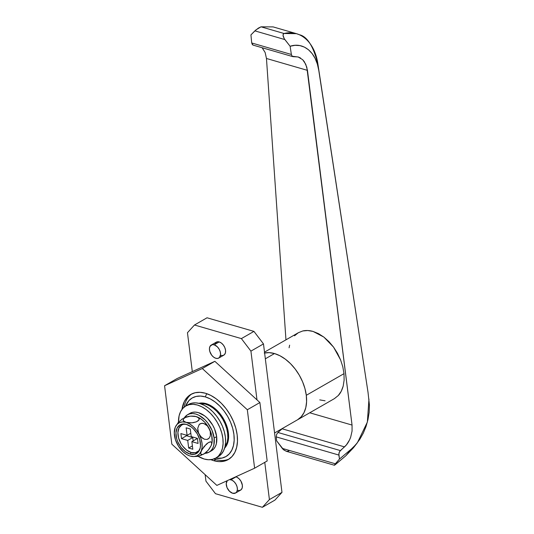 <?xml version="1.0" encoding="UTF-8"?>
<svg xmlns="http://www.w3.org/2000/svg" width="534" height="534" viewBox="0 0 534 534"><rect width="100%" height="100%" fill="white"/><g stroke="black" fill="none" stroke-linecap="round" stroke-linejoin="round"><path stroke-width="0.8" d="M253.049 45.09L251.714 42.967L250.94 34.897L254.865 30.872L284.856 39.569L290.116 46.264L291.37 54.468L292.178 56.217L292.919 56.657L298.126 56.951L302.651 59.675L304.36 61.75L306.803 67.171L352.053 425.064L352.066 431.065L350.684 437.139L349.516 439.989L346.386 444.929L339.631 451.464L338.843 453.84L339.477 459.053L351.432 448.967L355.884 444.555L359.876 439.228L363.294 433.141L366.03 426.492L367.999 419.477L369.148 412.308L369.435 405.206L368.013 392.256L317.93 64.24C314.806 42.006 300.208 29.457 284.061 33.502L296.47 33.669L299.394 34.743C307.237 36.459 313.411 46.291 317.93 64.24L318.771 70.361L317.35 64.053L315.127 58.42L312.17 53.627L308.572 49.822L304.44 47.119L299.888 45.604L295.068 45.317L290.116 46.264L291.37 54.468L292.178 56.217L298.479 57.065L300.675 58.099M228.398 432.86L227.644 433.294A26.293 16.721 60.1 0 1 224.827 447.419L227.297 441.905L227.844 437.793L227.644 433.294L226.696 428.575L225.048 423.829L222.751 419.223L219.908 414.951L216.61 411.167L212.999 408.016L209.215 405.62L205.39 404.071L199.616 403.49A26.293 16.721 60.1 0 1 227.644 433.294L228.398 432.86L227.451 428.141L225.802 423.395L220.655 414.517L217.365 410.733L213.754 407.582L209.969 405.186L206.144 403.637A26.293 16.721 60.1 0 1 225.882 423.596A26.293 16.721 60.1 0 1 224.627 448.126L226.776 445.036L228.051 441.471L228.599 437.359L228.398 432.86M274.576 432.967L334.384 398.644L338.282 395.52C340.385 393.364 342.014 390.241 343.175 386.149L344.116 380.188L343.996 373.66L306.296 395.3A37.554 23.89 60.1 0 1 297.398 419.871A37.554 23.89 -119.9 0 0 303.919 385.268A37.554 23.89 -119.9 0 0 274.503 353.555L269.203 352.647L264.263 353.061L269.203 352.647L274.503 353.555A37.554 23.89 -119.9 0 0 264.617 352.987A37.554 23.89 60.1 0 1 306.296 395.3L343.996 373.66L342.808 366.831L340.612 359.949L337.488 353.294L333.55 347.113L328.951 341.64L323.871 337.094L318.504 333.643L313.058 331.427L307.744 330.526L302.758 330.967L298.299 332.749L294.534 335.793M288.854 450.943L286.638 451.364L283.868 450.015L276.625 440.817L276.245 436.899L276.605 434.462L277.934 432.473L282.653 428.335L282.146 428.795L344.503 446.885L282.146 428.795L277.934 432.473L276.605 434.462L276.245 436.899L276.625 440.817L282.272 448.386L335.359 463.786L339.477 459.053L338.87 455.061L276.245 436.899L338.87 455.061L339.103 452.592L340.365 450.583L277.934 432.473L340.365 450.583L344.503 446.885C347.06 444.648 349.123 441.404 350.684 437.139L352.066 431.065L352.053 425.064L309.733 412.789L352.053 425.064L307.471 70.368L266.459 58.473L265.131 52.486L262.101 47.72M302.651 59.675L305.755 64.274L307.471 70.368L266.459 58.473L285.957 339.831L266.459 58.473L265.131 52.486L262.368 47.993M368.093 392.797L318.771 70.361C316.295 52.445 303.526 41.699 290.116 46.264L284.255 38.728L284.856 39.569L254.865 30.872L258.383 28.095L261.033 26.82L284.061 33.502L283.454 33.849L283.007 35.237L284.255 38.728L283.107 36.085L283.107 34.463L284.061 33.502L261.033 26.82L256.02 29.817L250.94 34.897L251.714 42.967L252.402 44.682L253.096 45.11L292.919 56.657M291.37 54.468L251.714 42.967L291.37 54.468M289.635 345.164L289.081 347.781M319.753 399.893L325.066 400.794M334.518 398.564L338.282 395.52L341.206 391.329L343.175 386.149L344.116 380.188L343.996 373.66L342.808 366.831L340.612 359.949L333.55 347.113L323.871 337.094L313.058 331.427C309.446 330.379 306.015 330.226 302.758 330.967L298.426 332.675L264.51 352.14M334.678 465.114L345.825 455.776L351.432 448.967L339.477 459.053L334.598 464.734L334.444 465.234L335.512 464.48L345.825 455.776L353.408 447.832M353.495 447.726L345.825 455.776L357.413 442.673L367.365 422.074L368.954 399.072M296.47 33.669L273.121 26.9L261.033 26.82M297.525 419.797L301.183 416.814L303.979 412.695L305.802 407.602L306.583 401.728L306.296 395.3L304.941 388.565L302.584 381.777L299.307 375.208L295.242 369.101L290.536 363.687L285.376 359.188L279.963 355.764L274.503 353.555L265.338 358.815L274.503 353.555L279.963 355.764L285.376 359.188L290.536 363.687L295.242 369.101L299.307 375.208L302.584 381.777L304.941 388.565L306.296 395.3L306.583 401.728L305.802 407.602L303.979 412.695L301.183 416.814L297.525 419.797M334.351 465.207L335.359 463.786L282.272 448.386L283.013 449.254L286.184 451.257L334.384 465.241M215.796 459.554L214.501 458.699L215.796 459.554A37.554 23.89 60.1 0 1 213.914 458.933A37.554 23.89 -119.9 0 0 215.796 459.554A37.554 23.89 -119.9 0 0 229.266 458.926A37.554 23.89 60.1 0 1 215.796 459.554L213.787 460.709L215.796 459.554M191.92 393.858A37.554 23.89 -119.9 0 0 184.17 407.108A37.554 23.89 60.1 0 1 191.92 393.858M205.303 396.889L206.711 393.651L205.303 396.889L210.216 398.878L215.089 401.962L219.734 406.007L223.966 410.88L227.624 416.373L230.575 422.287L232.697 428.395L233.912 434.462L234.172 440.243L233.471 445.53L231.829 450.115L229.313 453.82L226.022 456.503L222.077 458.065L215.489 458.219A33.802 21.5 60.1 0 0 233.678 432.827A33.802 21.5 60.1 0 0 205.303 396.889A33.802 21.5 60.1 0 0 185.585 406.107L188.849 400.694L192.147 398.004L196.085 396.448L200.53 396.068L205.303 396.889M220.869 355.417L222.918 355.517L224.527 354.576L225.448 352.734L225.548 350.271L224.807 347.567L223.339 345.031L221.37 343.048L219.194 341.92A7.509 4.779 -119.9 0 0 216.29 342.154L211.264 345.037A7.509 4.779 60.1 0 1 214.167 344.804L219.194 341.92L217.144 341.82L214.975 343.589M218.746 358.067L223.773 355.183A7.509 4.779 -119.9 0 0 225.074 348.261A7.509 4.779 -119.9 0 0 219.194 341.92L214.167 344.804A7.509 4.779 60.1 0 1 220.048 351.152A7.509 4.779 60.1 0 1 218.746 358.067A7.509 4.779 60.1 0 1 215.843 358.301A7.509 4.779 60.1 0 1 209.962 351.959A7.509 4.779 60.1 0 1 211.264 345.037M235.554 493.029A7.509 4.779 60.1 0 1 232.657 493.262L235.581 493.015L236.869 491.594L237.39 489.398L237.063 486.768L235.935 484.098L234.179 481.788L232.07 480.206L229.64 479.579A7.509 4.779 60.1 0 1 230.975 479.766A7.509 4.779 60.1 0 1 236.856 486.107A7.509 4.779 60.1 0 1 235.554 493.029L240.58 490.145A7.509 4.779 -119.9 0 0 241.882 483.223A7.509 4.779 -119.9 0 0 236.001 476.882A7.509 4.779 -119.9 0 0 235.721 476.809L230.975 479.766L236.001 476.882L237.096 477.323L239.205 478.905L240.961 481.207L242.356 485.226L242.262 487.689L241.335 489.531L239.733 490.472L237.683 490.379M227.317 480.607L226.236 483.624L227.037 487.615L229.446 491.233L232.657 493.262A7.509 4.779 60.1 0 1 227.057 487.662A7.509 4.779 60.1 0 1 227.277 480.66M269.41 499.577L262.394 507.3L215.489 493.696L205.957 481.174L205.143 474.679L205.957 481.174L215.489 493.696L262.394 507.3L274.957 500.084L262.394 507.3L269.41 499.577L264.771 462.357L269.41 499.577L281.979 492.368L274.957 500.084L281.979 492.368L269.41 499.577M192.307 371.611L187.461 332.715L194.483 324.999L241.381 338.603L250.92 351.125L256.988 399.879L250.92 351.125L263.482 343.909L281.979 492.368L263.482 343.909L250.92 351.125L241.381 338.603L194.483 324.999L207.045 317.783L253.95 331.387L263.482 343.909L253.95 331.387L241.381 338.603L253.95 331.387L207.045 317.783L194.483 324.999L187.461 332.715L192.307 371.611M206.144 403.637L202.433 402.996L198.902 403.31A26.293 16.721 60.1 0 1 206.144 403.637M215.843 358.301L217.892 358.401L219.501 357.46L220.582 354.442L220.255 351.806L219.127 349.136L217.371 346.833L214.167 344.804L212.118 344.71L209.949 346.473L209.428 348.669L209.755 351.299L211.698 355.197L213.667 357.179L215.843 358.301M205.383 393.231A37.554 23.89 60.1 0 1 234.806 424.937A37.554 23.89 60.1 0 1 228.278 459.54A37.554 23.89 60.1 0 1 213.787 460.709L210.83 459.667A37.554 23.89 60.1 0 0 213.787 460.709L219.087 461.623L224.026 461.202L228.405 459.467L232.063 456.483L234.86 452.365L236.682 447.272L237.463 441.398L237.176 434.97L235.828 428.235L233.465 421.453L230.187 414.878L226.122 408.77L221.416 403.364L216.263 398.858L210.843 395.44L205.383 393.231L200.083 392.316L195.144 392.737L190.765 394.466L187.107 397.45L184.31 401.568L181.981 409.404A37.554 23.89 60.1 0 1 190.892 394.392A37.554 23.89 60.1 0 1 205.383 393.231M247.329 409.752L254.611 468.191L267.174 460.976L259.898 402.543L247.329 409.752L259.898 402.543L214.875 361.318L177.128 378.533L164.565 385.742L177.128 378.533L214.875 361.318L202.306 368.527L214.875 361.318L259.898 402.543L267.174 460.976L254.611 468.191L216.864 485.406L171.841 444.181L164.565 385.742L202.306 368.527L247.329 409.752L202.306 368.527L164.565 385.742L171.841 444.181L216.864 485.406L254.611 468.191L247.329 409.752M218.773 455.629A30.044 19.111 60.1 0 1 215.743 458.079A30.044 19.111 60.1 0 1 198.094 456.296L204.148 459.006L208.393 459.741L212.338 459.407L215.849 458.018L221.283 454.187L218.773 455.629L221.009 452.338L222.464 448.26L223.092 443.56L222.858 438.421L221.777 433.027L219.895 427.601L217.271 422.347L214.021 417.461L210.256 413.129L206.131 409.531L201.799 406.795L197.426 405.026L193.188 404.298L189.236 404.632L185.732 406.02L182.808 408.403A30.044 19.111 60.1 0 1 185.832 405.96A30.044 19.111 60.1 0 1 215.769 419.918A30.044 19.111 60.1 0 1 218.773 455.629M178.469 422.24A30.044 19.111 60.1 0 1 182.808 408.403L180.572 411.701L179.11 415.772L178.469 422.24M215.743 458.079L218.259 456.63A30.044 19.111 -119.9 0 0 221.283 454.187L218.359 456.577M188.242 404.572L191.753 403.19L195.698 402.85L199.943 403.584L204.308 405.353L208.64 408.089L212.766 411.687L216.53 416.013L219.788 420.899L222.404 426.159L224.293 431.585L225.375 436.979L225.608 442.119L224.981 446.818L223.519 450.896L221.283 454.187A30.044 19.111 -119.9 0 0 218.279 418.476A30.044 19.111 -119.9 0 0 188.348 404.518L185.832 405.96M214.141 438.06A21.594 13.737 60.1 0 1 209.028 452.191A21.594 13.737 60.1 0 1 204.902 453.379L209.101 452.144L211.204 450.429L212.806 448.066L213.854 445.136L214.141 438.06L216.65 436.618L214.141 438.06L212.005 430.284L207.786 422.995L205.083 419.884L199.002 415.332L195.858 414.057L192.814 413.536L189.971 413.777L187.454 414.771L184.424 417.681A21.594 13.737 60.1 0 1 187.527 414.731A21.594 13.737 60.1 0 1 203.668 418.563A21.594 13.737 60.1 0 1 214.141 438.06M209.028 452.191L211.537 450.749A21.594 13.737 -119.9 0 0 216.65 436.618L216.37 443.694L215.322 446.624L213.713 448.987L211.611 450.703M189.964 413.329L192.487 412.335L195.324 412.094L198.374 412.615L204.629 415.852L207.593 418.442L212.639 425.064L214.521 428.842L216.65 436.618A21.594 13.737 -119.9 0 0 206.184 417.114A21.594 13.737 -119.9 0 0 190.037 413.289L187.527 414.731M198.808 450.756L195.471 452.719L191.225 452.512L190.071 454.074A16.527 10.513 60.1 0 1 176.267 436.892A16.527 10.513 60.1 0 1 184.484 424.016A16.527 10.513 60.1 0 1 186.373 424.383A16.527 10.513 60.1 0 1 197.96 435.143A16.527 10.513 60.1 0 1 199.476 450.129A16.527 10.513 60.1 0 1 190.071 454.074L191.225 452.512A15.586 9.912 -119.9 0 0 199.763 449.428M176.674 442.753L177.328 444.201A18.777 11.942 60.1 0 1 175.225 427.327A18.777 11.942 60.1 0 1 175.272 427.213A18.777 11.942 60.1 0 1 186.119 422.361L184.17 421.506L183.149 420.338L183.316 418.976L184.811 417.648L190.498 416.106L196.172 416.587A18.777 11.942 -119.9 0 0 194.383 416.213L197.246 416.974L198.768 417.989L199.229 419.27L198.401 420.652L196.305 421.86L193.388 422.648L190.251 422.901L186.119 422.361A18.777 11.942 60.1 0 1 199.115 434.262A18.777 11.942 60.1 0 1 201.218 451.13A18.777 11.942 60.1 0 1 192.113 456.477A18.777 11.942 60.1 0 1 190.324 456.103A18.777 11.942 60.1 0 1 177.328 444.201L178.142 445.543M183.589 418.189L188.335 416.407L192.053 416.053L196.172 416.587L198.768 417.989L198.982 419.964L196.305 421.86L191.806 422.841L186.119 422.361L189.764 423.969L193.301 426.619L196.492 430.13L199.115 434.262L198.007 431.312L197.734 428.288L199.175 424.543L200.15 423.762L202.533 423.242L205.089 424.056L207.386 425.925L209.822 429.93L210.536 432.954L210.336 435.871L209.121 438.2L207.018 439.422L204.475 439.262L202.006 437.873L199.115 434.262L201.004 438.728L202.019 443.233L202.092 447.459L201.218 451.13L204.142 446.424L208.554 442.479L210.409 441.785L211.517 442.179L211.778 443.46L211.224 445.476M189.243 455.716L186.68 454.487L183.142 451.837L178.556 446.324L175.439 439.729L174.271 433.061L175.225 427.327L178.162 422.608L182.581 418.669L178.162 422.608L175.225 427.327L176.981 424.47L179.504 422.621L182.621 421.9L186.119 422.361L183.522 420.952L183.316 418.976L185.999 417.081L188.923 416.3M194.436 416.22L193.548 416.119M201.658 455.055L197.547 456.396L192.948 456.57L198.167 456.283L204.395 453.726L202.072 454.701L200.971 454.307L200.711 453.032L201.218 451.13L199.462 453.987L196.939 455.842L193.822 456.563L190.324 456.103M211.27 445.363L209.288 448.854L206.171 452.351L202.92 454.501L200.971 454.307L200.711 453.032L201.732 450.022L206.311 444.154L208.554 442.479L211.07 441.858L211.751 442.726L211.27 445.363A18.777 11.942 -119.9 0 0 209.168 428.488A18.777 11.942 -119.9 0 0 196.172 416.587L201.612 419.404L205.003 422.514L207.94 426.366L210.283 431.432L210.336 435.871L209.121 438.2L208.153 438.975L207.018 439.422L204.475 439.262L200.904 436.825L198.468 432.82L197.734 428.288L199.175 424.543L201.285 423.329L203.828 423.495L207.386 425.925L210.216 430.698L211.678 435.223L212.145 441.691L211.27 445.363L208.34 450.082L203.921 454.02M185.238 424.116A15.586 9.912 -119.9 0 0 178.296 436.772A15.586 9.912 -119.9 0 0 191.225 452.512L186.706 450.175L182.615 446.064L180.926 443.527L178.59 437.98L177.909 432.52L178.99 427.968L181.667 425.024L183.489 424.303M188.669 448.033L192.807 449.227L191.866 441.638L198.067 443.44L197.44 438.381L191.232 436.578L190.284 428.989L186.146 427.787L187.094 435.377L180.886 433.575L181.52 438.641L187.728 440.437L188.669 448.033L192.394 445.897L188.669 448.033L187.728 440.437L181.52 438.641L186.546 435.751L192.754 437.553L187.728 440.437L192.754 437.553L193.168 440.89L192.754 437.553L186.546 435.751L181.52 438.641L180.886 433.575L187.094 435.377L190.818 433.241L187.094 435.377L186.146 427.787L190.284 428.989L191.232 436.578L197.44 438.381L198.067 443.44L191.866 441.638L196.892 438.754L197.507 438.935L196.892 438.754L191.866 441.638L192.807 449.227L188.669 448.033M190.071 454.074L194.576 454.294L198.114 452.218L200.143 448.166L200.49 445.583L199.769 439.789L197.286 433.908L193.428 428.842L191.159 426.86L186.373 424.383L181.867 424.17L179.938 424.93L177.101 428.054L175.953 432.88L176.674 438.674L177.715 441.658L180.946 447.238L185.285 451.597L190.071 454.074M197.547 456.396L198.301 456.25M186.473 435.197L186.546 435.751L186.473 435.197M353.455 447.772L357.413 442.686"/></g></svg>
